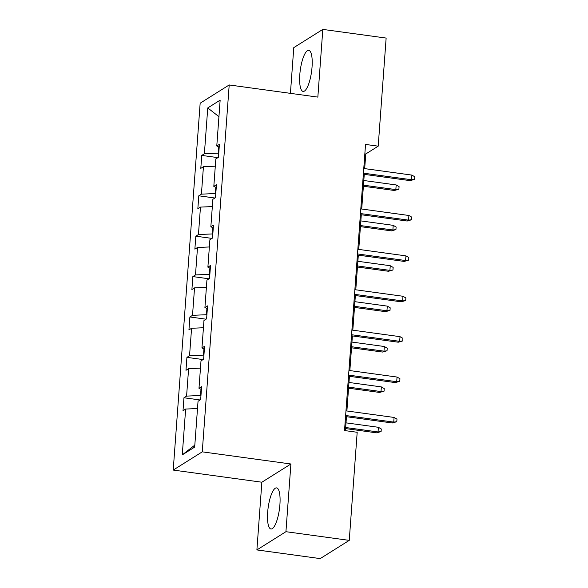 <?xml version="1.0" encoding="UTF-8"?>
<svg xmlns="http://www.w3.org/2000/svg" width="588" height="588" viewBox="0 0 588 588"><rect width="100%" height="100%" fill="white"/><g stroke="black" fill="none" stroke-linecap="round" stroke-linejoin="round"><path stroke-width="0.88" d="M279.91 504.607A20.734 5.689 -82.2 0 0 276.603 487.9A20.734 5.689 -82.2 0 0 267.665 512.288A20.734 5.689 -82.2 0 0 270.972 528.987A20.734 5.689 -82.2 0 0 279.91 504.607M312.044 67.032A20.734 5.689 -82.2 0 0 308.737 50.333A20.734 5.689 -82.2 0 0 299.799 74.72A20.734 5.689 -82.2 0 0 303.107 91.419A20.734 5.689 -82.2 0 0 312.044 67.032M256.89 549.927L285.93 531.699L290.906 463.991L261.866 482.219L256.89 549.927L320.21 558.6L349.25 540.372L357.188 432.276L344.524 430.541L365.538 144.435L378.202 146.177L386.14 38.073L322.819 29.4L293.779 47.628L290.421 93.352M261.866 482.219L173.217 470.069L200.163 103.187L229.202 84.959L202.257 451.849L173.217 470.069M285.93 531.699L349.25 540.372M197.502 408.535L185.639 409.057L183.008 410.703L183.956 397.76L200.111 399.972M194.819 445.101L182.273 454.884L185.639 409.057M200.978 389.278L200.523 395.496L186.587 396.106L183.956 397.76M186.587 396.106L188.601 368.661L185.97 370.315L186.925 357.364L203.073 359.577M203.94 348.89L203.485 355.108L189.549 355.718L186.925 357.364M189.549 355.718L191.57 328.273L188.939 329.919L189.887 316.976L206.043 319.188M206.91 308.502L206.454 314.712L192.519 315.33L189.887 316.976M192.519 315.33L194.532 287.877L191.901 289.531L192.857 276.588L209.005 278.8M209.872 268.106L209.416 274.324L195.488 274.934L192.857 276.588M195.488 274.934L197.502 247.489L194.871 249.143L195.819 236.192L211.974 238.405M212.841 227.718L212.386 233.936L198.45 234.546L195.819 236.192M198.45 234.546L200.464 207.101L197.84 208.747L198.788 195.804L214.936 198.016M215.811 187.329L215.348 193.54L201.419 194.15L198.788 195.804M201.419 194.15L203.433 166.705L200.802 168.359L201.757 155.416L217.905 157.628M218.773 146.934L218.317 153.152L204.381 153.762L201.757 155.416M204.381 153.762L207.748 107.935L220.147 100.151L216.781 145.978L219.412 144.332L218.464 157.275L215.833 158.922L213.819 186.367L216.45 184.72L215.495 197.664L212.871 199.317L210.849 226.762L213.481 225.108L212.533 238.059L209.901 239.706L207.887 267.15L210.511 265.504L209.563 278.447L206.932 280.101L204.918 307.546L207.549 305.892L206.601 318.836L203.97 320.489L201.956 347.934L204.58 346.281L203.632 359.231L201 360.878L198.987 388.323L201.618 386.676L200.662 399.62L198.038 401.273L194.672 447.1L182.273 454.884M201.412 389.491L198.987 388.323M200.964 395.555L200.523 395.496M200.471 368.139L188.601 368.661M204.374 349.096L201.956 347.934M203.933 355.167L203.485 355.108M203.433 327.751L191.57 328.273M207.344 308.707L204.918 307.546M206.895 314.778L206.454 314.712M206.403 287.363L194.532 287.877M210.306 268.319L207.887 267.15M209.865 274.383L209.416 274.324M209.365 246.967L197.502 247.489M213.275 227.924L210.849 226.762M212.827 233.995L212.386 233.936M212.334 206.579L200.464 207.101M216.237 187.535L213.819 186.367M215.796 193.599L215.348 193.54M215.296 166.183L203.433 166.705M219.206 147.14L216.781 145.978M290.906 463.991L202.257 451.849M229.202 84.959L317.843 97.108L322.819 29.4M364.685 168.624L365.758 153.982L378.202 146.177M345.443 430.666L346.464 416.701M346.883 410.975L349.434 376.313M349.853 370.58L352.396 335.924M352.815 330.191L355.365 295.529M355.784 289.803L358.327 255.141M358.754 249.408L361.297 214.745M361.716 209.019L364.259 174.357M218.758 153.211L218.317 153.152M364.847 153.858L365.758 153.982M218.934 116.674L207.748 107.935M363.347 174.232L410.123 180.641L411.534 179.752L363.428 173.166M411.879 175.092L414.783 176.775L414.591 179.369L411.534 179.752L411.879 175.092L363.766 168.499M414.591 179.369L410.123 180.641M396.18 184.948L399.083 186.631L398.892 189.218L394.423 190.49L395.842 189.608L396.18 184.948L363.81 180.509M398.892 189.218L395.842 189.608L363.465 185.169M394.423 190.49L363.391 186.242M360.378 214.62L407.161 221.029L408.572 220.147L360.459 213.554M408.91 215.487L411.813 217.17L411.622 219.758L408.572 220.147L408.91 215.487L360.804 208.894M411.622 219.758L407.161 221.029M357.416 255.016L404.191 261.425L405.602 260.535L357.497 253.942M405.948 255.876L408.851 257.559L408.66 260.146L405.602 260.535L405.948 255.876L357.835 249.283M408.66 260.146L404.191 261.425M393.218 225.336L396.121 227.019L395.93 229.607L391.461 230.886L392.872 229.996L393.218 225.336L360.841 220.904M395.93 229.607L392.872 229.996L360.503 225.564M391.461 230.886L360.422 226.63M390.248 265.725L393.151 267.415L392.96 270.002L388.492 271.274L389.91 270.392L390.248 265.725L357.879 261.293M392.96 270.002L389.91 270.392L357.533 265.952M388.492 271.274L357.46 267.026M354.446 295.404L401.222 301.813L402.64 300.931L354.527 294.338M402.978 296.264L405.882 297.954L405.691 300.541L402.64 300.931L402.978 296.264L354.873 289.678M405.691 300.541L401.222 301.813M387.286 306.12L390.182 307.803L389.998 310.39L385.53 311.669L386.941 310.78L387.286 306.12L354.909 301.681M389.998 310.39L386.941 310.78L354.571 306.341M385.53 311.669L354.49 307.414M351.484 335.799L398.26 342.209L399.671 341.319L351.558 334.726M400.016 336.659L402.92 338.343L402.729 340.93L399.671 341.319L400.016 336.659L351.903 330.066M402.729 340.93L398.26 342.209M384.317 346.508L387.22 348.192L387.029 350.786L382.56 352.058L383.971 351.168L384.317 346.508L351.947 342.076M387.029 350.786L383.971 351.168L351.602 346.736M382.56 352.058L351.528 347.802M348.515 376.188L395.29 382.597L396.709 381.708L348.596 375.115M397.047 377.048L399.95 378.731L399.759 381.325L396.709 381.708L397.047 377.048L348.934 370.455M399.759 381.325L395.29 382.597M381.347 386.904L384.251 388.587L384.067 391.174L379.598 392.446L381.009 391.564L381.347 386.904L348.978 382.465M384.067 391.174L381.009 391.564L348.64 387.125M379.598 392.446L348.559 388.198M345.553 416.576L392.328 422.985L393.74 422.103L345.626 415.51M394.085 417.443L396.981 419.126L396.797 421.714L393.74 422.103L394.085 417.443L345.972 410.85M396.797 421.714L392.328 422.985M378.385 427.292L381.289 428.975L381.097 431.563L376.629 432.841L378.04 431.952L378.385 427.292L346.016 422.853M381.097 431.563L378.04 431.952L345.671 427.52M376.629 432.841L345.59 428.586"/></g></svg>
